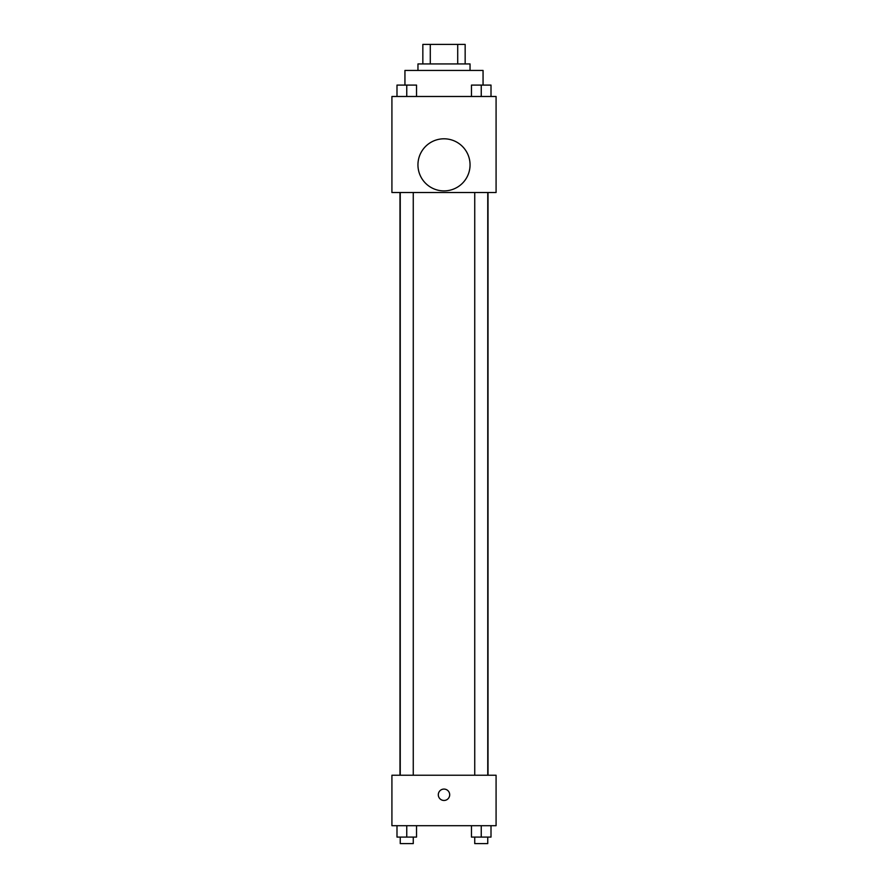 <?xml version="1.0" encoding="UTF-8"?>
<svg xmlns="http://www.w3.org/2000/svg" width="888" height="888" viewBox="0 0 888 888"><rect width="100%" height="100%" fill="white"/><g stroke="black" fill="none" stroke-linecap="round" stroke-linejoin="round"><path stroke-width="1.33" d="M430.291 63.936L430.291 44.4L422.843 44.4L422.843 63.936L422.843 44.4M430.291 44.4L465.157 44.4L465.157 63.936M457.709 63.936L457.709 44.4M417.959 70.441L417.959 63.936L470.041 63.936L470.041 70.441M483.061 85.037L483.061 70.441L404.939 70.441L404.939 85.037M391.919 96.481L496.081 96.481L496.081 192.518L391.919 192.518L391.919 96.481M444 190.898A26.041 26.041 0 0 1 421.445 151.826A26.041 26.041 0 0 1 466.555 151.826A26.041 26.041 0 0 1 444 190.898M391.919 775.235L496.081 775.235L496.081 825.696L391.919 825.696L391.919 775.235M444 800.465A5.694 5.694 0 0 1 439.072 791.918A5.694 5.694 0 0 1 448.928 791.918A5.694 5.694 0 0 1 444 800.465M471.473 825.696L471.473 837.084L491.009 837.084L491.009 825.696L491.009 837.084M481.241 837.084L481.241 825.696M487.756 837.084L487.756 843.6L474.736 843.6L474.736 837.084M396.992 825.696L396.992 837.084L416.528 837.084L416.528 825.696L416.528 837.084M406.76 837.084L406.76 825.696M413.264 837.084L413.264 843.6L400.244 843.6L400.244 837.084M471.473 96.481L471.473 85.093L491.009 85.093L491.009 96.481L491.009 85.093M481.241 96.481L481.241 85.093M487.756 85.093L474.736 85.093M396.992 96.481L396.992 85.093L416.528 85.093L416.528 96.481L416.528 85.093M406.76 96.481L406.76 85.093M413.264 85.093L400.244 85.093M488.012 775.235L488.012 192.518M399.989 775.235L399.989 192.518M474.736 192.518L474.736 775.235M487.756 192.518L487.756 775.235M413.264 775.235L413.264 192.518M400.244 775.235L400.244 192.518"/></g></svg>
